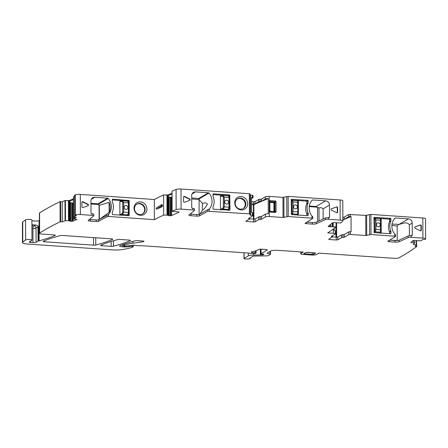 <?xml version="1.0" encoding="UTF-8"?>
<svg xmlns="http://www.w3.org/2000/svg" width="448" height="448" viewBox="0 0 448 448"><rect width="100%" height="100%" fill="white"/><g stroke="black" fill="none" stroke-linecap="round" stroke-linejoin="round"><path stroke-width="0.67" d="M109.099 202.384A12.102 11.172 -120.6 0 1 109.133 212.358L109.099 202.384L99.064 205.414L99.114 219.481M99.064 205.414A12.102 11.172 59.4 0 0 98.37 204.501L90.972 203.991M328.737 225.949L328.737 226.638A1.411 0.291 179.8 0 0 329.61 226.766L329.745 226.772A1.411 0.291 179.8 0 0 330.814 226.738L336.045 226.929A624.831 128.66 179.8 0 1 327.74 232.893L333.39 233.285A3.024 0.622 -0.2 0 1 335.412 233.862A3.024 0.622 -0.2 0 1 335.244 234.069L331.296 236.404L332.478 236.919L328.67 239.21L329.414 239.523L329.409 238.773M328.737 226.638L328.457 226.542A1.411 0.291 179.8 0 1 328.25 226.397A1.411 0.291 179.8 0 1 328.294 226.324L332.427 222.835A1.411 0.291 179.8 0 1 333.066 222.65L333.53 222.594A1.411 0.291 179.8 0 1 334.6 222.555L334.734 222.561A1.411 0.291 179.8 0 1 335.608 222.69L340.721 222.986A624.831 128.66 179.8 0 0 342.782 221.054A4.032 0.829 179.8 0 0 342.871 220.881A4.032 0.829 179.8 0 0 340.172 220.108L328.384 219.296A2.419 0.498 179.8 0 0 325.377 219.57L316.338 223.72A3.226 0.666 179.8 0 1 312.329 224.084L306.471 223.681A2.016 0.414 179.8 0 1 305.122 223.294A2.016 0.414 179.8 0 1 305.228 223.166L312.726 218.478L311.982 218.165L288.226 216.53L283.052 217.493L269.287 216.546A3.024 0.622 179.8 0 0 265.429 216.938L261.481 219.274L258.787 219.61L255.052 221.816L253.506 221.973L245.846 221.267L249.654 218.977L249.715 217.683M342.871 220.881L342.804 200.749A4.032 0.829 179.8 0 0 340.105 199.976L340.172 220.108M312.721 216.899L311.97 216.037A12.102 11.172 -120.6 0 1 312.178 200.178A0.806 0.745 -120.6 0 1 312.732 199.965L311.942 200.435M325.657 200.855A4.032 3.724 -120.6 0 1 329.476 205.066L323.131 208.813C321.91 207.67 320.533 207.407 318.998 208.018L317.542 207.329A4.032 3.724 59.4 0 0 317.251 207.161L316.058 206.522L325.657 200.855L312.732 199.965M328.322 217.711L329.521 217.006L329.476 205.066M329.521 217.006A0.806 0.745 -120.6 0 1 328.759 217.745L328.378 217.717A2.419 0.498 179.8 0 0 325.371 217.991L316.333 222.141L316.338 223.72M269.287 216.546L269.214 196.414L282.979 197.361L288.154 196.398L340.105 199.976M337.103 212.755A0.806 0.745 59.4 0 0 337.305 212.234L337.635 212.038A0.806 0.745 -120.6 0 1 336.588 212.694L331.526 210.179A0.806 0.745 -120.6 0 1 331.52 208.718L331.302 208.846M337.305 212.234L337.288 207.894A0.806 0.745 59.4 0 0 336.235 207.094L331.52 208.718M336.566 206.898A0.806 0.745 -120.6 0 1 337.624 207.698L337.288 207.894M337.635 212.038L337.624 207.698M308.078 212.996A1.411 1.305 -120.6 0 1 308.196 213.562L306.863 214.351A1.411 1.305 59.4 0 0 306.746 213.786L308.078 212.996A12.505 11.547 -120.6 0 1 308.045 203.062A1.411 1.305 -120.6 0 0 308.157 202.513L308.151 200.738L306.818 201.522A0.403 0.375 59.4 0 0 306.432 201.102L307.77 200.312A0.403 0.375 -120.6 0 1 308.151 200.738M307.602 215.695L308.202 215.342L308.196 213.562M308.202 215.342A0.403 0.375 -120.6 0 1 307.821 215.706L291.452 214.581L291.211 199.371L307.77 200.312M306.88 222.135L312.323 222.51A3.226 0.666 179.8 0 0 316.333 222.141M269.315 211.462L269.858 212.055L275.537 212.447L276.069 211.926L276.035 201.578L275.492 200.984L274.484 201.863L275.022 202.457L274.618 203.017L273.851 202.171L274.484 201.863L270.306 201.578A0.806 0.487 153.6 0 0 269.769 202.098L269.282 201.113L269.315 211.462L269.802 210.89L269.769 202.098M275.492 200.984L269.814 200.592L269.282 201.113M269.214 196.414A3.024 0.622 179.8 0 0 265.362 196.806L265.367 198.979A3.024 0.622 179.8 0 1 268.218 198.554L268.268 213.752A3.024 0.622 179.8 0 0 265.418 214.178L265.429 216.938M258.787 219.61L258.776 216.843L261.47 216.507L265.418 214.178M258.776 216.843L255.041 219.05L249.693 218.949M253.081 212.929L253.154 215.611L248.539 218.383L249.721 218.893M253.154 215.611L250.034 215.102L250.208 214.088L249.402 213.858L207.743 211.249L207.738 209.67L208.998 209.25L208.337 209.53M253.148 212.85L252.336 212.615L252.347 215.382M251.502 198.632L253.092 197.652L251.496 197.366L251.552 212.559L252.336 212.615M250.141 195.076L253.086 195.479L253.092 197.652M250.141 193.956L250.208 214.088L250.141 193.956L249.329 193.726L249.402 213.858M208.634 209.468L209.272 208.964A12.102 11.172 -120.6 0 0 208.953 193.071A0.806 0.745 -120.6 0 0 208.398 192.78L195.474 191.89A4.032 3.724 -120.6 0 0 193.435 192.366A4.032 3.724 -120.6 0 0 191.682 195.574L191.722 207.514A0.806 0.745 -120.6 0 0 192.489 208.359L192.87 208.382A2.419 0.498 -0.2 0 1 194.488 208.846L194.494 210.426A2.419 0.498 -0.2 0 1 194.415 210.554L188.983 214.95A3.226 0.666 -0.2 0 0 188.888 215.113A3.226 0.666 -0.2 0 0 191.044 215.734L196.896 216.138L196.89 214.558A2.016 0.414 -0.2 0 0 199.45 214.301L207.738 209.67M181.014 189.022L181.087 209.149A4.032 0.829 179.8 0 0 176.142 209.58A624.831 128.66 179.8 0 0 172.116 211.277L172.049 191.145A624.831 128.66 179.8 0 1 176.075 189.448A4.032 0.829 179.8 0 1 181.014 189.022L249.329 193.726M181.087 209.149L192.875 209.961A2.419 0.498 -0.2 0 1 194.494 210.426M184.621 202.233A0.806 0.745 -120.6 0 1 183.568 201.432L183.551 197.086A0.806 0.745 -120.6 0 1 184.598 196.431L189.661 198.951A0.806 0.745 -120.6 0 1 189.666 200.407L184.621 202.233M235.514 206.052A6.86 6.334 -120.6 0 1 238.056 197.126A6.86 6.334 -120.6 0 1 246.848 200.402A6.86 6.334 -120.6 0 1 244.306 209.328A6.86 6.334 -120.6 0 1 235.514 206.052M213.366 193.81L229.734 194.942L229.981 210.151L213.422 209.21A0.403 0.375 -120.6 0 1 213.041 208.785L213.035 207.01A1.411 1.305 -120.6 0 1 213.147 206.455A12.505 11.547 -120.6 0 0 213.108 196.526A1.411 1.305 -120.6 0 1 212.996 195.955L212.99 194.18A0.403 0.375 -120.6 0 1 213.366 193.81L213.024 194.018M199.45 214.301L199.455 215.88L207.743 211.249M199.455 215.88A2.016 0.414 -0.2 0 1 196.896 216.138M190.098 214.049A3.226 0.666 -0.2 0 0 191.038 214.155L196.89 214.558M172.049 191.145L171.931 211.361L176.876 211.758A1.411 0.291 179.8 0 1 177.951 211.764L178.08 211.775A1.411 0.291 179.8 0 1 178.814 211.938L178.998 212.044A1.411 0.291 179.8 0 1 179.088 212.139A1.411 0.291 179.8 0 1 178.954 212.262L171.64 215.538A1.411 0.291 179.8 0 1 170.845 215.69L170.335 215.729A1.411 0.291 179.8 0 1 169.254 215.723L169.126 215.712A1.411 0.291 179.8 0 1 168.392 215.55L167.686 215.191L163.666 215.057A624.831 128.66 179.8 0 0 154.358 219.632L154.286 199.5A624.831 128.66 179.8 0 1 163.593 194.925L163.66 215.057M163.593 194.925L166.785 194.998A1.411 0.291 179.8 0 0 168.235 194.824L168.235 195.714L166.785 195.63L169.187 197.12L171.881 197.266M156.218 209.188L159.477 207.962A624.831 128.66 179.8 0 1 162.142 206.679L161.778 206.646A0.403 0.37 -119.8 0 1 161.398 206.226L156.218 209.188L156.218 208.001L161.571 204.719A0.403 0.37 -119.8 0 1 161.767 204.674L161.571 204.719A0.403 0.37 -119.8 0 0 161.392 205.038L161.398 206.226M161.767 204.674L162.081 205.699L162.462 205.738L162.21 204.691L161.84 204.658M162.462 205.738L162.142 206.679M107.918 214.855L108.556 214.351A12.102 11.172 -120.6 0 0 108.237 198.458A0.806 0.745 -120.6 0 0 107.682 198.167L94.758 197.277A4.032 3.724 -120.6 0 0 92.719 197.753A4.032 3.724 -120.6 0 0 90.966 200.962L91.006 212.901A0.806 0.745 -120.6 0 0 91.767 213.746L92.148 213.769A2.419 0.498 -0.2 0 1 93.772 214.234L93.778 215.813A2.419 0.498 -0.2 0 1 93.699 215.942L88.267 220.338A3.226 0.666 -0.2 0 0 88.166 220.5A3.226 0.666 -0.2 0 0 90.328 221.122L96.18 221.525L96.174 219.946A2.016 0.414 -0.2 0 0 98.734 219.688L107.615 214.917M98.734 219.688L98.739 221.267L107.027 216.636L108.562 216.479L154.358 219.632M74.491 195.283L74.491 195.21A624.831 128.66 179.8 0 1 75.387 194.835A4.032 0.829 179.8 0 1 80.326 194.41L154.286 199.5M80.326 194.41L80.399 214.542L92.154 215.348A2.419 0.498 -0.2 0 1 93.778 215.813M82.975 207.553A0.806 0.745 -120.6 0 1 81.922 206.752L81.906 202.412A0.806 0.745 -120.6 0 1 82.953 201.751L88.015 204.271A0.806 0.745 -120.6 0 1 88.021 205.733L82.975 207.553M134.798 211.439A6.86 6.334 -120.6 0 1 137.34 202.513A6.86 6.334 -120.6 0 1 146.132 205.789A6.86 6.334 -120.6 0 1 143.584 214.715A6.86 6.334 -120.6 0 1 134.798 211.439M112.65 199.198L129.209 200.536L129.175 215.701L112.706 214.598A0.403 0.375 -120.6 0 1 112.319 214.172L112.314 212.397A1.411 1.305 -120.6 0 1 112.426 211.842A12.505 11.547 -120.6 0 0 112.392 201.914A1.411 1.305 -120.6 0 1 112.274 201.342L112.269 199.567A0.403 0.375 -120.6 0 1 112.65 199.198L112.308 199.405M98.739 221.267A2.016 0.414 -0.2 0 1 96.18 221.525M89.376 219.436A3.226 0.666 -0.2 0 0 90.322 219.542L96.174 219.946M80.399 214.542A4.032 0.829 179.8 0 0 75.454 214.967A624.831 128.66 179.8 0 0 74.564 215.342L74.446 195.244M74.452 196.291L73.5 196.717L73.567 216.849L76.356 215.6L74.519 215.376M73.567 216.849L75.802 217.347A1.411 0.291 -0.2 0 1 76.255 217.554A1.411 0.291 -0.2 0 1 76.121 217.678L76.121 217.431M76.121 217.678L73.125 219.022L73.108 218.137L75.152 217.224M73.153 221.077L73.147 219.022L76.966 219.374L73.153 221.077A1.411 0.291 179.8 0 1 72.358 221.234L71.854 221.273A1.411 0.291 179.8 0 1 70.773 221.267L70.644 221.256A1.411 0.291 179.8 0 1 69.91 221.094L69.205 220.73L65.47 220.606L62.266 221.9L62.199 201.768L64.988 200.525L65.055 220.657M73.483 202.77L72.296 202.989L72.358 221.234M73.472 200.172L72.766 199.909L69.754 201.253L68.303 201.169L70.577 202.614L72.296 202.989M72.766 199.909L72.75 199.024L69.754 200.368A1.411 0.291 179.8 0 1 68.303 200.536L64.988 200.525M62.199 201.768L60.598 201.622L60.665 221.754L62.266 221.9M60.665 221.754L60.127 221.799A624.831 128.66 179.8 0 0 39.648 233.055A4.032 0.829 179.8 0 0 39.452 233.313A4.032 0.829 179.8 0 0 42.151 234.086L53.945 234.898A2.016 0.414 179.8 0 1 55.294 235.29A2.016 0.414 179.8 0 1 55.093 235.469A146.832 30.234 179.8 0 1 39.133 240.839A4.032 0.829 179.8 0 1 38.612 240.951A2.016 0.414 179.8 0 0 38.046 241.13L36.086 242.29A2.419 0.498 179.8 0 1 33.001 242.603L30.565 242.435A2.016 0.414 179.8 0 1 29.215 242.049A2.016 0.414 179.8 0 1 29.294 241.931L30.699 240.934A2.016 0.414 179.8 0 1 31.046 240.794A4.032 0.829 179.8 0 0 31.909 240.318A4.032 0.829 179.8 0 1 31.942 240.234A3.226 0.666 179.8 0 0 31.976 240.145A3.226 0.666 179.8 0 0 29.198 239.495A3.226 0.666 179.8 0 0 25.648 239.982L22.781 242.054A8.07 1.663 179.8 0 0 22.473 242.514A8.07 1.663 179.8 0 0 27.866 244.065L112.778 249.911A10.086 2.078 179.8 0 0 122.018 249.603A38.321 7.89 179.8 0 0 132.026 247.374A2.016 0.414 179.8 0 0 132.222 247.29L133.213 246.702L132.905 246.512L130.883 246.238L128.8 246.618A4.838 0.997 179.8 0 1 123.726 246.882L122.366 246.786A4.032 0.829 179.8 0 1 119.666 246.014A4.032 0.829 179.8 0 1 120.114 245.627A141.182 29.07 179.8 0 1 135.184 240.789A2.016 0.414 179.8 0 1 137.424 240.649L142.626 241.007A2.016 0.414 179.8 0 1 143.976 241.394A2.016 0.414 179.8 0 1 143.091 241.741L132.916 243.197A22.187 4.57 179.8 0 0 124.443 245.493L123.558 246.047L124.656 246.238L131.813 245.521A2.016 0.414 179.8 0 0 131.925 245.386A2.016 0.414 179.8 0 0 131.925 245.381L133.818 245.162L137.346 245.644A2.016 0.414 179.8 0 0 138.331 245.711L142.464 245.762A2.016 0.414 179.8 0 1 142.979 245.784L247.716 252.997A4.032 0.829 179.8 0 1 248.657 253.092L251.642 253.501A4.032 0.829 179.8 0 0 253.613 253.635L255.371 253.506L256.099 253.042L255.304 252.84A6.457 1.327 179.8 0 1 251.675 252.392A2.016 0.414 179.8 0 1 251.227 252.134A2.016 0.414 179.8 0 1 251.966 251.81A14.118 2.906 179.8 0 0 255.601 250.863L259.129 249.413A2.016 0.414 179.8 0 1 261.598 249.2L265.978 249.502A2.016 0.414 179.8 0 1 267.327 249.889A2.016 0.414 179.8 0 1 267.21 250.029L260.999 253.73L263.984 254.397A2.016 0.414 179.8 0 0 263.62 254.531L263.34 254.699A2.016 0.414 179.8 0 0 263.222 254.839A2.016 0.414 179.8 0 0 263.228 254.85L253.691 255.063A6.048 1.243 179.8 0 0 248.315 255.914L244.093 258.406A2.016 0.414 179.8 0 0 243.981 258.546A2.016 0.414 179.8 0 0 245.739 258.95L246.977 258.978A3.024 0.622 179.8 0 0 250.387 258.35A3.024 0.622 179.8 0 0 250.046 258.065L252.885 256.228L253.96 256.06L266.627 255.87A2.016 0.414 179.8 0 0 268.419 255.59L270.346 254.447A2.016 0.414 179.8 0 0 270.463 254.313A2.016 0.414 179.8 0 0 270.054 254.061L267.562 253.394A2.016 0.414 179.8 0 1 267.154 253.142A2.016 0.414 179.8 0 1 267.266 253.008L270.446 251.132L270.463 254.313M60.598 201.622L60.054 201.667A624.831 128.66 179.8 0 0 39.581 212.923A4.032 0.829 179.8 0 0 39.379 213.181L39.452 233.313M31.909 220.382A4.032 0.829 179.8 0 0 34.938 221.021A4.032 0.829 179.8 0 0 39.06 220.707A146.832 30.234 179.8 0 0 39.407 220.612M32.29 224.851A2.016 1.551 -104.8 0 1 32.575 224.862A6.048 1.243 179.8 0 0 32.978 224.745A4.032 0.829 179.8 0 0 35.79 224.986L37.509 225.568L38.562 226.744L38.612 240.951M32.978 224.745L31.926 225.406M31.875 220.108A3.226 0.666 179.8 0 0 31.903 220.013A3.226 0.666 179.8 0 0 29.126 219.363A3.226 0.666 179.8 0 0 25.575 219.85L25.648 239.982M22.473 242.514L22.4 222.382A8.07 1.663 179.8 0 1 22.708 221.922L25.575 219.85M301.006 251.916L301.011 253.411L303.279 252.073L278.158 250.342A6.048 1.243 179.8 0 0 270.446 251.132M301.011 253.411A4.032 0.829 179.8 0 0 300.782 253.686A4.032 0.829 179.8 0 0 303.481 254.458L311.478 255.013A4.032 0.829 179.8 0 0 316.618 254.486L318.886 253.142L393.876 258.311A4.032 0.829 179.8 0 0 398.983 257.802A624.831 128.66 179.8 0 0 416.931 246.366L416.931 246.322M416.494 240.682L416.511 244.838L414.921 246.187L416.942 246.344M416.511 244.838L413.834 244.457A1.411 0.291 -0.2 0 1 413.162 244.21A1.411 0.291 -0.2 0 1 413.207 244.143L414.898 242.71L414.904 241.819L412.518 241.058M413.666 243.751L413.834 244.457M414.898 242.71L410.788 242.519L412.938 240.699A1.411 0.291 179.8 0 1 413.577 240.52L414.042 240.458A1.411 0.291 179.8 0 1 415.111 240.425L415.246 240.43A1.411 0.291 179.8 0 1 416.119 240.559L420.946 240.856L422.884 239.462L425.09 239.478A624.831 128.66 179.8 0 0 425.51 239.075A4.032 0.829 179.8 0 0 425.6 238.902A4.032 0.829 179.8 0 0 422.901 238.129L411.141 237.317A2.419 0.498 179.8 0 0 408.134 237.591L399.095 241.741A3.226 0.666 179.8 0 1 395.086 242.11L389.228 241.707A2.016 0.414 179.8 0 1 387.878 241.321A2.016 0.414 179.8 0 1 387.985 241.186L395.483 236.499L394.738 236.186L370.983 234.55L365.809 235.514L350.33 234.45L350.319 231.689L351.103 231.739L351.053 216.541L342.871 219.946M425.6 238.902L425.527 218.77A4.032 0.829 179.8 0 0 422.828 217.997L422.901 238.129M395.478 234.92L394.727 234.058A12.102 11.172 -120.6 0 1 394.934 218.198A0.806 0.745 -120.6 0 1 395.489 217.986L394.699 218.456M408.414 218.876A4.032 3.724 -120.6 0 1 412.233 223.087L409.349 224.79C406.75 221.178 402.478 223.759 399.106 224.375L408.414 218.876L395.489 217.986M411.079 235.732L412.278 235.026L412.233 223.087M412.278 235.026A0.806 0.745 -120.6 0 1 411.516 235.766L411.135 235.738A2.419 0.498 179.8 0 0 408.128 236.012L399.09 240.162L399.095 241.741M342.86 217.325L344.176 217.157L348.718 214.474L365.736 215.382L370.91 214.418L422.828 217.997M420.79 230.843A0.806 0.745 59.4 0 0 420.991 230.322L421.322 230.126A0.806 0.745 -120.6 0 1 420.274 230.782L415.212 228.262A0.806 0.745 -120.6 0 1 415.206 226.806L420.252 224.98A0.806 0.745 -120.6 0 1 421.305 225.781L420.974 225.982A0.806 0.745 59.4 0 0 419.916 225.176L414.943 226.974M421.322 230.126L421.305 225.781M390.835 231.017A1.411 1.305 -120.6 0 1 390.953 231.588L389.62 232.372A1.411 1.305 59.4 0 0 389.502 231.806L390.835 231.017A12.505 11.547 -120.6 0 1 390.802 221.088A1.411 1.305 -120.6 0 0 390.914 220.534L390.908 218.758L389.575 219.542A0.403 0.375 59.4 0 0 389.189 219.122L390.527 218.338A0.403 0.375 -120.6 0 1 390.908 218.758M390.359 233.716L390.958 233.363L390.953 231.588M390.958 233.363A0.403 0.375 -120.6 0 1 390.578 233.733L374.209 232.602L373.968 217.392L390.527 218.338M389.637 240.156L395.08 240.531A3.226 0.666 179.8 0 0 399.09 240.162M342.866 219.498L344.187 219.33L348.723 216.647L351.053 216.541M344.226 234.534L344.238 237.294L342.894 237.462L342.882 234.696L344.226 234.534L348.779 231.846L350.319 231.689M344.238 237.294L348.785 234.606L350.33 234.45M342.882 234.696L341.533 234.864L341.544 237.63L342.894 237.462M332.45 236.97L337.798 237.076L341.533 234.864M336.258 237.233L336.263 239.994L337.809 239.837L341.544 237.63M336.263 239.994L329.414 239.523M334.264 228.301L334.27 230.619A3.024 0.622 -0.2 0 1 335.406 231.101L335.412 233.862M336.028 222.835L336.045 226.929M95.766 245.011A141.182 29.07 179.8 0 0 112.571 239.428A2.016 0.414 179.8 0 0 112.767 239.243A2.016 0.414 179.8 0 0 111.418 238.857L62.462 235.486A2.016 0.414 179.8 0 0 60.217 235.626A141.182 29.07 179.8 0 0 43.383 241.209A2.016 0.414 179.8 0 0 43.187 241.394A2.016 0.414 179.8 0 0 44.537 241.78L93.52 245.151A2.016 0.414 179.8 0 0 95.766 245.011L95.738 237.776M305.934 252.431L313.544 252.778M312.217 254.447L313.762 254.29L315.633 253.187L314.888 252.868L307.278 252.347L305.732 252.504L303.794 253.691L312.217 254.447L312.222 252.862M119.958 239.445A2.016 0.414 179.8 0 0 117.712 239.585A141.182 29.07 179.8 0 0 100.873 245.168A2.016 0.414 179.8 0 0 100.677 245.347A2.016 0.414 179.8 0 0 102.026 245.739L111.182 246.366A2.016 0.414 179.8 0 0 113.428 246.226A141.182 29.07 179.8 0 0 130.217 240.643A2.016 0.414 179.8 0 0 130.418 240.458A2.016 0.414 179.8 0 0 129.069 240.072L119.958 239.445M323.131 208.813L323.165 219.005M316.058 206.522L309.288 206.058M336.235 207.094L331.257 208.891M306.818 201.522L306.824 203.297A1.411 1.305 59.4 0 1 306.712 203.851A12.505 11.547 59.4 0 0 306.746 213.786M291.211 200.054L306.432 201.102M306.863 215.645L306.863 214.351M269.858 212.055L270.34 211.484A0.806 0.678 40.3 0 1 269.802 210.89L269.836 210.549L270.603 211.394L273.885 211.618L274.646 210.879L275.055 211.249A0.806 0.375 -56.4 0 1 274.518 211.77L270.62 211.378L269.982 210.974L270.452 211.35L269.881 210.588L269.847 202.49L270.178 202.031M261.43 201.303L261.419 199.136L258.731 199.472L258.737 201.639L261.43 201.303L265.367 198.979M261.419 199.136L265.362 196.806M251.524 204.674L253.389 204.798L268.218 198.554M258.737 201.639L254.985 203.857L254.979 201.684L251.513 201.706M251.518 203.879L254.985 203.857M253.904 219.223L253.854 204.523M200.015 213.987L202.378 210.218C204.198 209.093 205.878 207.066 207.413 204.148C206.08 201.874 204.058 203.392 202.35 203.319L199.086 199.494L198.8 198.447L191.688 197.96M189.599 200.435A0.806 0.745 59.4 0 0 189.33 199.147L189.661 198.951M184.598 196.431L184.268 196.627L189.33 199.147M184.268 196.627A0.806 0.745 59.4 0 0 183.747 196.566M236.891 207.452A5.645 5.214 -120.6 0 1 235.822 205.962A5.645 5.214 -120.6 0 1 236.863 199.321A5.645 5.214 -120.6 0 1 237.614 198.772A5.645 5.214 -120.6 0 1 245.157 201.309A5.645 5.214 -120.6 0 1 243.359 208.499A5.645 5.214 -120.6 0 1 236.891 207.452M228.704 209.614L228.71 210.258M229.734 194.942L228.654 195.871M228.469 195.686L212.99 194.622M168.235 195.714L171.87 194.09M161.532 205.75L162.081 205.699L161.778 206.646L159.477 207.962M90.972 203.347L98.084 203.834L98.37 204.501M109.133 212.358L99.114 219.582M87.954 205.755A0.806 0.745 59.4 0 0 87.685 204.473L88.015 204.271M82.953 201.751L82.622 201.953L87.685 204.473M82.622 201.953A0.806 0.745 59.4 0 0 82.102 201.891M136.175 212.839A5.645 5.214 -120.6 0 1 135.1 211.35A5.645 5.214 -120.6 0 1 136.147 204.708A5.645 5.214 -120.6 0 1 136.898 204.159A5.645 5.214 -120.6 0 1 144.435 206.696A5.645 5.214 -120.6 0 1 142.643 213.886A5.645 5.214 -120.6 0 1 136.175 212.839M128.089 214.922L128.094 215.656M129.018 200.329L127.854 201.018L129.209 200.536M127.854 201.018L112.274 199.942M72.75 199.024L73.472 199.091M409.349 224.79L409.388 235.754M399.106 224.375L392.045 224.078M420.991 230.322L420.974 225.982M389.575 219.542L389.581 221.323A1.411 1.305 59.4 0 1 389.469 221.872A12.505 11.547 59.4 0 0 389.502 231.806M373.968 218.075L389.189 219.122M389.62 233.666L389.62 232.372M336.61 223.014L336.661 237.244M258.731 199.472L254.979 201.684M168.235 194.824L171.864 193.2M318.998 208.018L319.043 220.892M317.542 207.329L317.587 221.564M317.251 207.161L309.21 206.606M273.997 211.215L274.646 210.879L274.618 203.017L273.969 203.409L273.89 211.602M269.808 202.686L270.57 201.947L269.814 200.592M270.435 201.953L269.864 202.429M269.836 210.549L269.802 210.89M253.389 204.798L253.434 219.206M199.086 199.494L199.114 214.424M202.35 203.319L202.378 210.218M199.063 199.506L191.694 198.996M243.068 208.656A5.645 5.214 59.4 0 0 244.58 201.65A5.645 5.214 59.4 0 0 237.334 198.951M99.299 205.615L99.344 219.318M142.402 214.021A5.645 5.214 59.4 0 0 143.965 206.976A5.645 5.214 59.4 0 0 136.668 204.305M397.41 240.509L390.768 240.234M397.219 240.24L397.174 226.094L398.647 224.532M397.174 226.094L391.899 225.4M335.922 227.024L335.961 237.21M273.202 202.569L269.982 202.345L270.57 201.947L273.851 202.171L273.202 202.569L273.969 203.409M269.92 202.289L270.161 202.042L269.982 202.345M297.791 215.298L298.206 214.917L297.791 215.298L297.556 214.256L298.34 213.489M222.51 196.235L223.182 195.53A0.806 0.644 -98.2 0 0 222.656 196.213L220.444 196.19L220.886 195.787L220.444 196.19L220.494 209.479L220.937 209.938L223.373 209.082L228.486 209.434A0.806 0.734 46.4 0 0 229.012 209.25L227.808 210.414M121.912 213.618A0.806 0.616 67.3 0 0 122.59 214.486L120.35 215.264L119.902 214.794L122.058 213.556L122.73 214.424L123.659 212.122L122.741 212.184L122.707 202.541L122.018 201.555A0.806 0.644 -98.2 0 1 122.685 200.85L123.626 202.479L123.659 212.122L128.408 212.447L127.842 214.777L127.187 215.734L127.624 215.303M119.902 214.794L119.851 201.533L120.305 201.124L122.539 200.872L121.873 201.578L119.851 201.533L120.305 201.124M380.666 233.352L381.052 232.999L380.666 233.352L380.414 232.221L381.192 231.454M298.206 214.917L298.323 213.634M298.206 214.956L298.34 213.517A0.806 0.773 -172.9 0 1 297.567 214.189L297.847 211.842L297.562 200.598L292.404 200.262A0.806 0.745 73.5 0 0 292.158 200.29L292.158 200.29A0.806 0.745 73.5 0 0 291.631 201.006L292.398 200.267L293.059 201.869L298.351 202.356L298.306 201.421M298.351 202.356L298.385 211.994L297.847 211.842L298.385 211.999L298.346 213.422A0.806 0.773 -172.9 0 1 298.34 213.517L298.351 202.362C298.48 201.146 298.217 200.558 297.562 200.598M291.312 214.508L292.454 213.836L293.093 211.512L293.059 201.869L292.04 201.97L291.631 201.006L291.217 201.012M293.546 206.724A2.016 1.865 59.4 0 0 296.475 208.594A2.016 1.865 59.4 0 0 296.363 205.19A2.016 1.865 59.4 0 0 293.546 206.724M291.262 213.438L291.665 213.013L292.443 213.842M291.665 213.013L291.676 213.007A0.806 0.717 52.5 0 0 292.454 213.836L297.556 214.256M296.475 208.594A2.016 1.865 59.4 0 0 296.358 205.195A2.016 1.865 59.4 0 0 294.42 205.122M381.052 232.999L381.181 231.594M381.192 231.515L381.198 231.476A0.806 0.773 -172.9 0 1 380.425 232.154L380.414 218.562L375.351 218.215M374.069 232.529L375.301 231.806L375.95 229.477L381.242 229.958L381.203 231.381A0.806 0.773 -172.9 0 1 381.198 231.476L381.158 219.38M376.404 224.689A2.016 1.865 59.4 0 0 379.333 226.554A2.016 1.865 59.4 0 0 379.221 223.154A2.016 1.865 59.4 0 0 376.404 224.689M381.242 229.958L381.209 220.315L375.917 219.834L375.262 218.226A0.806 0.745 73.5 0 0 375.015 218.254L375.015 218.254A0.806 0.745 73.5 0 0 374.489 218.966L375.015 218.254M374.018 231.51L374.522 230.978L375.312 231.801A0.806 0.717 52.5 0 1 374.534 230.966L374.931 229.578L375.95 229.477L375.917 219.834L374.898 219.934L374.489 218.966M373.974 218.977L374.483 218.971M379.333 226.559A2.016 1.865 59.4 0 0 379.215 223.16A2.016 1.865 59.4 0 0 377.278 223.082M220.494 209.479L222.555 208.275A0.806 0.616 67.3 0 0 223.227 209.143M220.886 195.787L223.115 195.53M223.457 195.502L223.188 195.513A0.806 0.644 -98.2 0 1 223.322 195.507L228.519 195.849C229.298 196.022 229.645 196.616 229.555 197.618L229.589 207.262L229.051 207.105L228.486 209.434M223.322 195.507L224.263 197.137L224.297 206.78L223.373 209.082L222.555 208.275M222.656 196.213L223.35 197.198L229.018 197.467L228.519 195.849M227.679 203.862A2.016 1.865 59.4 0 0 227.567 200.458A2.016 1.865 59.4 0 0 224.756 201.992A2.016 1.865 59.4 0 0 227.685 203.857A2.016 1.865 59.4 0 0 227.562 200.463A2.016 1.865 59.4 0 0 225.63 200.39M127.798 201.202L127.882 201.191C128.66 201.365 129.007 201.958 128.918 202.961L128.951 212.604L128.408 212.447L128.374 202.81L127.798 201.202M127.921 207.598A2.016 1.865 59.4 0 0 124.992 205.727A2.016 1.865 59.4 0 0 125.104 209.132A2.016 1.865 59.4 0 0 127.921 207.598M128.369 214.592L127.837 214.782A0.806 0.734 46.4 0 0 128.374 214.586L128.912 212.654M127.042 209.205A2.016 1.865 59.4 0 0 126.924 205.806A2.016 1.865 59.4 0 0 124.986 205.727M329.605 225.215L329.61 226.766M329.739 225.103L329.745 226.772M328.457 226.19L328.457 226.542M330.803 224.202L330.814 226.738M311.97 216.037L311.982 218.165M328.378 217.717L328.384 219.296M288.154 196.398L288.226 216.53M325.371 217.991L325.377 219.57M312.323 222.51L312.329 224.084M306.471 222.387L306.471 223.681M286.782 196.487L286.854 216.619M283.892 197.299L283.965 217.431M282.979 197.361L283.052 217.493M261.47 216.507L261.481 219.274M260.126 216.675L260.131 219.442M255.052 221.816L255.041 219.05M253.506 221.973L253.501 219.212M246.658 221.502L246.652 220.746M249.094 218.68L249.094 218.053M252.286 197.417L252.274 195.25M250.505 195.126L250.572 215.258M192.87 208.382L192.875 209.961M209.272 208.964L209.278 211.092M191.038 214.155L191.044 215.734M176.075 189.448L176.142 209.58M171.573 197.406L171.64 215.538M170.778 197.45L170.845 215.69M170.268 197.389L170.335 215.729M169.187 197.12L169.254 215.723M169.058 197.075L169.126 215.712M168.33 196.65L168.392 215.55M167.726 195.989L167.793 215.214M167.619 195.927L167.686 215.191M166.992 195.686L167.059 215.135M166.93 195.67L166.998 215.13M166.785 194.998L166.785 195.63M92.148 213.769L92.154 215.348M108.556 214.351L108.562 216.479M107.027 216.636L107.022 215.057M90.322 219.542L90.328 221.122M75.387 194.835L75.454 214.967M74.491 195.21L74.564 215.342M73.091 202.944L73.147 218.12M71.786 202.927L71.854 221.273M70.706 202.664L70.773 221.267M70.577 202.614L70.644 221.256M69.843 202.188L69.91 221.094M69.238 201.527L69.306 220.758M69.138 201.466L69.205 220.73M68.51 201.23L68.578 220.674M68.449 201.208L68.516 220.674M65.397 200.474L65.47 220.606M68.303 200.536L68.303 201.169M60.054 201.667L60.127 221.799M39.581 212.923L39.648 233.055M55.093 235.105L55.093 235.469M39.06 220.707L39.133 240.839M38.562 226.744A2.016 0.414 179.8 0 0 37.996 226.918L38.046 241.13M31.937 228.323L32.95 228.39A2.419 0.498 179.8 0 0 36.036 228.077L37.996 226.918A2.016 1.865 59.4 0 0 37.509 225.568M31.926 225.91L34.126 225.971A2.016 1.865 59.4 0 1 36.036 228.077L36.086 242.29M33.611 226.027A2.016 0.655 -86.1 0 0 32.95 228.39L33.001 242.603M30.559 241.035L30.565 242.435M22.708 221.922L22.781 242.054M132.899 245.123L132.905 246.512M130.878 245.862L130.883 246.238M129.36 245.829L129.36 246.344M129.024 245.818L129.03 246.54M128.794 245.806L128.8 246.618M123.726 246.148L123.726 246.882M122.354 244.765L122.366 246.786M143.086 241.052L143.091 241.741M132.91 241.399L132.916 243.197M124.438 244.014L124.443 245.493M123.598 244.311L123.603 245.991M255.298 250.981L255.304 252.84M251.675 251.871L251.675 252.392M267.21 249.749L267.21 250.029M261.044 249.178L261.055 253.663M263.62 254.078L263.62 254.531M263.334 254.055L263.34 254.699M263.222 254.044L263.228 254.822L263.222 254.044M261.878 253.938L261.884 255.058M260.719 249.183L260.742 254.979M260.333 249.2L260.35 254.968M253.686 253.641L253.691 255.063M248.304 253.047L248.315 255.914M244.076 252.745L244.093 258.406M270.043 251.367L270.054 254.061M267.557 252.834L267.562 253.394M416.634 246.266L416.618 240.727M416.483 240.682L416.494 244.815M416.304 240.621L416.315 244.765M413.694 240.503L413.7 241.433M394.727 234.058L394.738 236.186M411.135 235.738L411.141 237.317M370.91 214.418L370.983 234.55M408.128 236.012L408.134 237.591M395.08 240.531L395.086 242.11M389.228 240.408L389.228 241.707M369.538 214.514L369.611 234.64M366.649 215.326L366.722 235.452M365.736 215.382L365.809 235.514M350.269 216.49L350.258 214.318M348.785 234.606L348.779 231.846M337.809 239.837L337.798 237.076M331.85 236.074L331.85 236.701M333.39 233.285L333.374 228.967M333.183 222.639L333.2 226.576M333.127 222.645L333.138 226.57M332.455 222.813L332.466 226.537M332.304 222.936L332.315 226.542M112.566 239.064L112.571 239.428M93.492 237.625L93.52 245.151M44.531 240.727L44.537 241.78M313.729 252.79L313.762 254.29M304.606 253.17L304.606 253.921M130.217 240.279L130.217 240.643M113.411 240.772L113.428 246.226M111.166 241.444L111.182 246.366M102.026 245.739L102.021 244.686M306.712 203.851L308.045 203.062M306.824 203.297L308.157 202.513M270.34 211.484L274.518 211.77L275.537 212.447M276.069 211.926L275.055 211.249L275.022 202.457L276.035 201.578M208.953 193.071L199.097 198.89M208.398 192.78L198.8 198.447M195.474 191.89L192.035 193.922M229.981 210.151L229.678 210.325M228.693 195.877L229.925 195.149M156.218 208.001L161.392 205.038M162.462 205.341L161.532 205.358M108.237 198.458L98.381 204.277M107.682 198.167L98.084 203.834M94.758 197.277L91.319 199.31M129.259 215.538L128.962 215.712M69.754 200.368L69.754 201.253M32.256 224.874A2.016 1.893 -125.3 0 1 32.575 224.862L31.959 225.299M34.126 225.971L35.79 224.986M413.638 240.509L413.638 241.416M420.252 224.98L419.916 225.176M389.469 221.872L390.802 221.088M389.581 221.323L390.914 220.534M348.723 216.647L348.718 214.474M412.966 240.682L412.966 241.198M412.815 240.806L412.815 241.153M344.187 219.33L344.176 217.157M260.081 201.471L260.075 199.304M253.445 204.014L253.439 201.841M297.847 211.842L292.074 211.613L292.04 201.97M291.676 213.007L292.074 211.613M375.312 231.801L380.414 232.221M380.414 218.562C381.074 218.523 381.338 219.111 381.209 220.315L381.209 220.321M374.931 229.578L374.898 219.934M223.35 197.198L223.384 206.842L222.701 208.214M229.018 197.467L229.522 197.669L229.018 197.467L229.051 207.105L223.384 206.842M229.555 207.312L229.018 209.25M122.741 212.184L122.058 213.556M122.707 202.541L128.374 202.81M122.59 214.486L127.842 214.777M312.782 216.821L312.788 218.4M73.461 196.75L73.534 216.882M31.903 220.013L31.976 240.145M133.252 245.123L133.258 246.646M123.553 244.328L123.558 246.047M256.088 250.662L256.099 253.042M260.982 249.178L260.999 253.73M243.958 252.739L243.981 258.546M250.382 257.706L250.387 258.35M300.776 251.899L300.782 253.686M395.539 234.842L395.545 236.421M332.472 235.71L332.478 236.919M269.886 202.367L270.105 202.076M292.169 200.284L291.217 200.502M292.146 200.29L292.499 200.25M381.192 231.526L381.052 233.038M375.026 218.249L373.974 218.49M223.059 195.53L220.802 195.793M229.051 209.205L228.138 210.274M122.422 200.872L120.215 201.124M122.819 200.844L127.882 201.191M128.414 214.547L127.523 215.589"/></g></svg>
